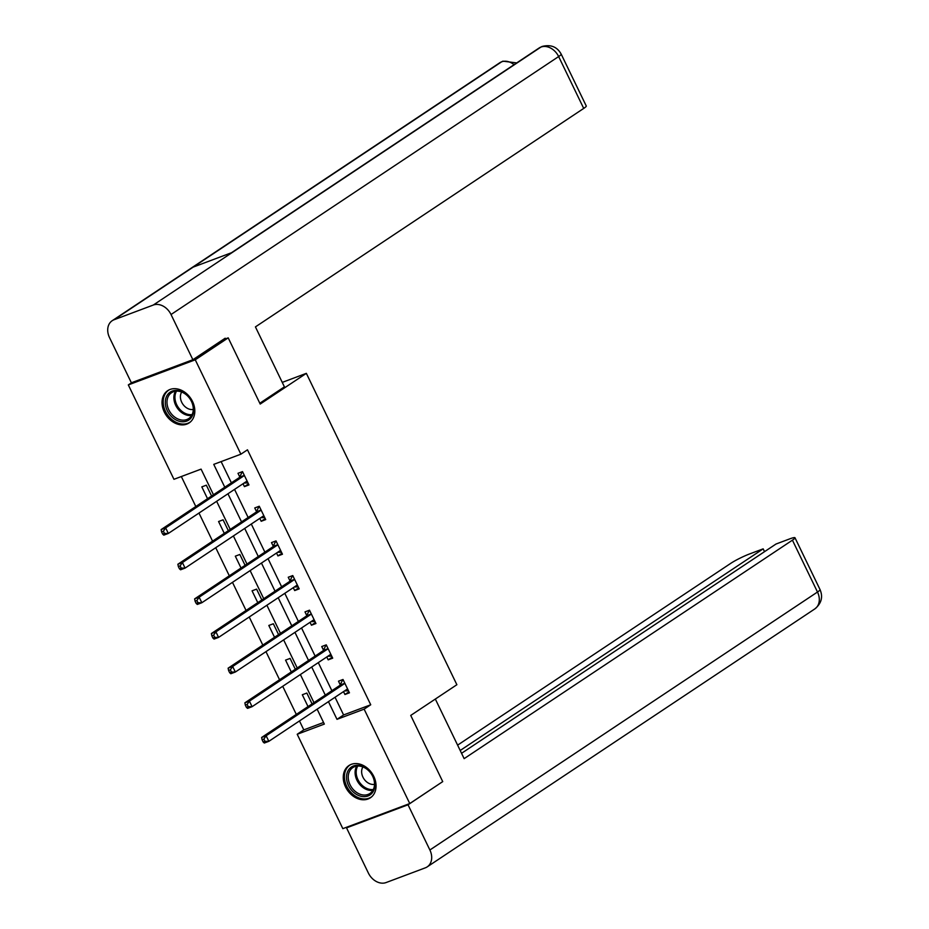 <?xml version="1.0" encoding="UTF-8"?>
<svg xmlns="http://www.w3.org/2000/svg" width="929" height="929" viewBox="0 0 929 929"><rect width="100%" height="100%" fill="white"/><g stroke="black" fill="none" stroke-linecap="round" stroke-linejoin="round"><path stroke-width="1.39" d="M192.535 401.491A19.37 14.91 56.4 0 1 189.156 422.904A19.37 14.91 56.4 0 1 164.317 412.081A19.37 14.91 56.4 0 1 167.696 390.668A19.37 14.91 56.4 0 1 192.535 401.491M373.772 776.389A19.37 14.91 56.4 0 1 370.381 797.802A19.37 14.91 56.4 0 1 345.553 786.968A19.37 14.91 56.4 0 1 348.932 765.554A19.37 14.91 56.4 0 1 373.772 776.389M222.461 340.026L228.209 337.866L260.201 404.057L306.349 373.342L456.871 684.719L410.734 715.423L442.727 781.614L409.759 803.55L342.836 828.656L297.21 734.27L324.337 724.086L317.137 709.187M299.475 720.939L303.795 729.88L297.21 734.27M181.329 476.542L195.81 506.514M198.98 513.052L212.567 541.154M215.725 547.704L229.312 575.806M232.482 582.355L246.057 610.446M249.227 616.995L262.814 645.098M265.973 651.647L279.559 679.749M282.718 686.287L296.305 714.389M213.473 494.762L201.082 469.122L173.955 479.306L128.318 384.92L195.253 359.802L240.878 454.188L213.751 464.372L224.795 487.226M131.686 382.667L128.318 384.92M306.349 373.342L282.253 382.388M303.795 729.88L323.559 722.472M312.074 703.903L306.837 693.057L302.308 694.753L308.033 706.586M295.329 669.252L290.08 658.417L285.563 660.113L291.276 671.946M278.572 634.612L273.335 623.765L268.818 625.461L274.531 637.294M261.827 599.96L256.59 589.125L252.061 590.821L257.786 602.654M245.082 565.308L239.833 554.474L235.316 556.169L241.029 568.002M228.325 530.668L223.088 519.822L218.57 521.529L224.284 533.362M211.58 496.016L206.343 485.182L201.814 486.877L207.539 498.71M335.044 697.261L343.591 714.947L370.729 704.774L247.474 449.81L240.878 454.188M221.125 461.608L231.391 482.836M234.549 489.386L248.136 517.488M251.294 524.026L264.881 552.128M268.051 558.677L281.626 586.78M284.797 593.329L298.383 621.42M301.542 627.969L315.128 656.071M318.299 662.621L331.874 690.723M343.533 691.617L344.926 694.509L349.455 692.813L343.01 679.482L338.493 681.178L340.223 684.778M326.787 656.966L328.181 659.857L332.698 658.162L326.265 644.842L321.736 646.538L323.478 650.126M310.031 622.325L311.436 625.217L315.953 623.522L309.508 610.19L304.991 611.886L306.733 615.486M293.285 587.674L294.679 590.565L299.208 588.87L292.763 575.55L288.245 577.246L289.976 580.834M276.54 553.034L277.934 555.925L282.451 554.23L276.018 540.899L271.489 542.594L273.231 546.194M259.783 518.382L261.188 521.274L265.706 519.578L259.261 506.247L254.743 507.954L256.485 511.542M243.038 483.73L244.432 486.633L248.96 484.926L242.515 471.607L237.998 473.302L239.728 476.902M228.209 337.866L195.253 359.802M370.729 704.774L364.133 709.152L409.759 803.55M328.448 701.65L336.995 719.336L364.133 709.152M227.953 493.775L241.54 521.877M244.71 528.415L258.285 556.517M261.455 563.067L275.042 591.169M278.201 597.707L291.787 625.809M294.957 632.359L308.533 660.461M311.703 667.01L325.289 695.101M313.967 702.638L300.381 674.535M297.222 667.986L283.635 639.895M280.465 633.346L266.89 605.244M263.72 598.694L250.133 570.592M246.975 564.054L233.388 535.952M230.229 529.402L216.643 501.3M343.591 714.947L336.995 719.336M348.967 691.815L344.926 694.509M332.222 657.175L328.181 659.857M315.477 622.523L311.436 625.217M298.72 587.883L294.679 590.565M281.975 553.231L277.934 555.925M265.229 518.579L261.188 521.274M248.484 483.939L244.432 486.633M344.566 690.932L348.48 690.804M344.206 683.825L339.677 685.521L261.63 737.475L266.147 735.768L344.206 683.825A2.485 1.556 69.4 0 0 344.613 683.338L344.752 683.082M263.882 739.089L266.147 735.768L268.841 741.33L264.312 743.026L263.151 741.992L264.962 741.307L263.882 739.089L262.083 739.763L263.151 741.992M347.713 689.213L347.458 689.213A2.485 1.556 69.4 0 0 347.086 689.283A2.485 1.556 69.4 0 0 346.889 689.376L268.841 741.33L264.962 741.307M339.677 685.521A2.485 1.556 69.4 0 0 340.095 685.033L342.685 679.854M261.63 737.475L262.083 739.763M367.663 769.514A16.757 12.901 56.4 0 1 373.098 791.671A16.757 12.901 56.4 0 1 353.763 792.437A16.757 12.901 56.4 0 1 348.329 770.28A16.757 12.901 56.4 0 1 367.663 769.514M354.936 791.148A15.514 11.949 -123.6 0 0 369.963 793.459A15.514 11.949 -123.6 0 0 367.803 769.92A15.514 11.949 -123.6 0 0 352.776 767.621A15.514 11.949 -123.6 0 0 354.936 791.148M362.925 766.936A11.043 8.512 -123.6 0 0 366.409 781.695A11.043 8.512 -123.6 0 0 374.515 784.355M350.465 764.695A19.242 14.818 -123.6 0 0 350.047 764.962A19.242 14.818 -123.6 0 0 352.73 794.144A19.242 14.818 -123.6 0 0 371.368 796.989A19.242 14.818 -123.6 0 0 371.774 796.71M186.427 394.616A16.757 12.901 56.4 0 1 191.862 416.773A16.757 12.901 56.4 0 1 172.527 417.551A16.757 12.901 56.4 0 1 167.104 395.394A16.757 12.901 56.4 0 1 186.427 394.616M173.7 416.262A15.514 11.949 -123.6 0 0 188.738 418.561A15.514 11.949 -123.6 0 0 186.578 395.034A15.514 11.949 -123.6 0 0 171.54 392.723A15.514 11.949 -123.6 0 0 173.7 416.262M181.689 392.05A11.043 8.512 -123.6 0 0 185.185 406.797A11.043 8.512 -123.6 0 0 193.278 409.457M169.229 389.808A19.242 14.818 -123.6 0 0 168.823 390.064A19.242 14.818 -123.6 0 0 171.505 419.246A19.242 14.818 -123.6 0 0 190.143 422.103A19.242 14.818 -123.6 0 0 190.538 421.824M435.329 699.049L464.14 758.645L792.425 540.167A14.899 1.672 -25.8 0 0 794.98 537.752A14.899 1.672 -25.8 0 0 789.487 538.971L776.005 544.034L461.562 753.303M427.212 866.873A15.27 11.752 -123.6 0 0 429.883 849.989L817.497 592.028A14.899 1.672 -25.8 0 0 820.052 589.613C823.175 597.033 821.433 603.467 814.826 608.913L427.212 866.873A15.27 11.752 -123.6 0 1 425.354 867.825L386.104 882.55A15.27 11.752 -123.6 0 1 368.383 873.063L346.529 827.867L348.584 826.508M429.883 849.989L408.028 804.793L346.529 827.867M764.532 551.675L763.162 548.853L749.691 553.905A14.899 1.672 -25.8 0 0 730.926 563.241L457.614 745.139M763.162 548.853L460.192 750.481M408.028 804.793L440.009 783.414M259.806 403.232L284.413 386.859L255.429 326.892L583.714 108.414L558.643 56.553L171.029 314.525L192.872 359.72L225.178 338.214L225.492 338.888M171.029 314.525A15.27 11.752 -123.6 0 0 153.297 305.037L232.401 252.386L193.151 267.122L114.046 319.762L153.297 305.037M114.046 319.762A15.27 11.752 -123.6 0 0 112.188 320.714A15.27 11.752 -123.6 0 0 109.517 337.599L131.372 382.794L192.872 359.72M561.197 54.149C557.168 46.822 550.804 44.267 542.13 46.45L540.91 47.077A15.27 11.752 -123.6 0 1 558.643 56.553A14.899 1.672 -25.8 0 0 561.197 54.149L586.269 105.999A14.899 1.672 154.2 0 1 583.714 108.414M514.062 64.682A15.27 11.752 -123.6 0 0 501.66 61.802L502.926 61.163L516.71 62.917M327.821 656.28L331.734 656.153M327.449 649.185L322.932 650.881L244.884 702.823L249.402 701.128L327.449 649.185A2.485 1.556 69.4 0 0 327.867 648.697L327.995 648.43M247.137 704.437L249.402 701.128L252.084 706.679L247.567 708.374L246.406 707.341L248.217 706.667L247.137 704.437L245.326 705.123L246.406 707.341M330.968 654.573L330.712 654.573A2.485 1.556 69.4 0 0 330.341 654.631A2.485 1.556 69.4 0 0 330.143 654.736L252.084 706.679L248.217 706.667M322.932 650.881A2.485 1.556 69.4 0 0 323.35 650.393L325.94 645.202M244.884 702.823L245.326 705.123M311.064 621.629L314.977 621.513M310.704 614.534L306.187 616.229L228.128 668.172L232.656 666.476L310.704 614.534A2.485 1.556 69.4 0 0 311.122 614.046L311.25 613.79M230.392 669.797L232.656 666.476L235.339 672.027L230.822 673.734L229.649 672.689L231.46 672.015L230.392 669.797L228.58 670.471L229.649 672.689M314.211 619.922L313.956 619.922A2.485 1.556 69.4 0 0 313.596 619.98A2.485 1.556 69.4 0 0 313.387 620.084L235.339 672.027L231.46 672.015M306.187 616.229A2.485 1.556 69.4 0 0 306.593 615.741L309.194 610.562M228.128 668.172L228.58 670.471M294.319 586.989L298.232 586.861M293.959 579.893L289.43 581.589L211.382 633.532L215.911 631.836L293.959 579.893A2.485 1.556 69.4 0 0 294.377 579.406L294.505 579.139M213.635 635.146L215.911 631.836L218.594 637.387L214.065 639.082L212.904 638.049L214.715 637.364L213.635 635.146L211.835 635.831L212.904 638.049M297.466 585.282L297.21 585.27A2.485 1.556 69.4 0 0 296.839 585.34A2.485 1.556 69.4 0 0 296.641 585.444L218.594 637.387L214.715 637.364M289.43 581.589A2.485 1.556 69.4 0 0 289.848 581.101L292.438 575.91M211.382 633.532L211.835 635.831M277.574 552.337L281.487 552.209M277.214 545.242L272.685 546.937L194.637 598.88L199.154 597.184L277.214 545.242A2.485 1.556 69.4 0 0 277.62 544.754L277.748 544.499M196.89 600.506L199.154 597.184L201.837 602.735L197.32 604.431L196.158 603.397L197.97 602.724L196.89 600.506L195.078 601.179L196.158 603.397M280.721 550.63L280.465 550.63A2.485 1.556 69.4 0 0 280.093 550.688A2.485 1.556 69.4 0 0 279.896 550.792L201.837 602.735L197.97 602.724M272.685 546.937A2.485 1.556 69.4 0 0 273.103 546.449L275.692 541.27M194.637 598.88L195.078 601.179M260.817 517.697L264.73 517.569M260.457 510.59L255.939 512.297L177.88 564.24L182.409 562.544L260.457 510.59A2.485 1.556 69.4 0 0 260.875 510.102L261.003 509.847M180.145 565.854L182.409 562.544L185.092 568.095L180.574 569.791L179.413 568.757L181.213 568.072L180.145 565.854L178.333 566.539L179.413 568.757M263.975 515.978L263.708 515.978A2.485 1.556 69.4 0 0 263.348 516.048A2.485 1.556 69.4 0 0 263.139 516.152L185.092 568.095L181.213 568.072M255.939 512.297A2.485 1.556 69.4 0 0 256.346 511.809L258.947 506.619M177.88 564.24L178.333 566.539M244.072 483.045L247.985 482.917M243.712 475.95L239.183 477.645L161.135 529.588L165.664 527.893L243.712 475.95A2.485 1.556 69.4 0 0 244.13 475.462L244.257 475.207M163.399 531.214L165.664 527.893L168.346 533.443L163.818 535.139L162.656 534.105L164.468 533.432L163.399 531.214L161.588 531.887L162.656 534.105M247.219 481.338L246.963 481.338A2.485 1.556 69.4 0 0 246.591 481.396A2.485 1.556 69.4 0 0 246.394 481.501L168.346 533.443L164.468 533.432M239.183 477.645A2.485 1.556 69.4 0 0 239.601 477.158L242.202 471.978M161.135 529.588L161.588 531.887M347.458 689.213L346.726 689.492M344.613 683.338L340.095 685.033M372.877 790.37A15.514 11.949 56.4 0 1 361.811 786.584A15.514 11.949 56.4 0 1 356.736 766.135M357.758 766.03A15.003 11.554 -123.6 0 0 362.67 785.795A15.003 11.554 -123.6 0 0 373.353 789.476M191.641 415.484A15.514 11.949 56.4 0 1 180.574 411.686A15.514 11.949 56.4 0 1 175.511 391.237M176.522 391.144A15.003 11.554 -123.6 0 0 181.434 410.908A15.003 11.554 -123.6 0 0 192.129 414.578M814.826 608.913A15.27 11.752 -123.6 0 0 817.497 592.028L792.425 540.167M542.072 46.473L539.145 47.983A15.27 11.752 -123.6 0 1 540.91 47.077L232.401 252.386M193.151 267.122L501.66 61.802A15.27 11.752 -123.6 0 0 499.802 62.742L112.188 320.714M330.712 654.573L329.981 654.84M327.867 648.697L323.35 650.393M313.956 619.922L313.224 620.2M311.122 614.046L306.593 615.741M297.21 585.27L296.479 585.549M294.377 579.406L289.848 581.101M280.465 550.63L279.734 550.897M277.62 544.754L273.103 546.449M263.708 515.978L262.977 516.257M260.875 510.102L256.346 511.809M246.963 481.338L246.231 481.605M244.13 475.462L239.601 477.158M794.98 537.752L820.052 589.613M539.145 47.983L231.507 252.723M502.868 61.175L499.802 62.742"/></g></svg>
